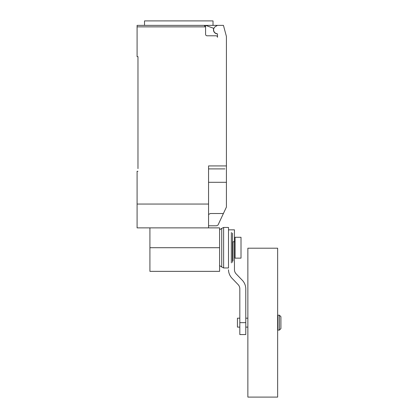 <?xml version="1.0" encoding="UTF-8"?>
<svg xmlns="http://www.w3.org/2000/svg" width="418" height="418" viewBox="0 0 418 418"><rect width="100%" height="100%" fill="white"/><g stroke="black" fill="none" stroke-linecap="round" stroke-linejoin="round"><path stroke-width="0.63" d="M277.939 322.649L277.939 315.203L279.428 315.203L279.428 330.095L277.939 330.095L277.939 322.649M279.428 330.095L280.917 328.605L280.917 316.692L279.428 315.203M239.822 327.116L237.44 327.116L237.44 318.182L239.822 318.182M247.864 322.649L247.864 248.203L277.641 248.203L277.641 397.1L247.864 397.1L247.864 322.649M241.014 237.283L241.014 258.131L235.057 258.131L235.057 237.283L241.014 237.283M239.822 322.649L239.822 334.562L245.779 334.562L245.779 322.649L239.822 322.649L239.822 288.702A6.056 6.056 0 0 0 237.967 284.444L232.016 278.268A12.618 12.618 0 0 1 228.505 269.788M232.528 241.75L234.461 241.75L234.461 269.788A6.092 6.092 0 0 0 236.311 274.046L242.221 280.191A12.535 12.535 0 0 1 245.779 288.702L245.779 322.649M234.461 241.75L234.461 229.837L228.505 229.837M233.004 241.75L233.004 260.863M232.528 233.129L232.528 262.285M231.347 232.518L231.347 262.891M228.505 227.455L228.505 267.954L223.62 267.954L223.62 227.455L228.505 227.455M219.602 229.822L221.733 228.4L221.733 267.008L223.62 267.954M149.916 227.867L149.916 271.35L219.602 271.35L219.602 227.867L208.556 227.867L208.556 165.925L226.42 165.925L226.42 36.481L223.442 25.367L217.485 25.367L215.557 26.48A3.872 3.872 0 0 0 216.973 33.67A0.596 0.596 0 0 1 217.485 34.26L217.485 37.28A1.489 1.489 0 0 0 215.996 35.791L207.067 35.791A1.489 1.489 0 0 1 205.578 34.302L205.578 26.856L204.089 25.367A1.489 1.489 0 0 1 205.578 26.856L137.083 26.856L137.083 56.634L137.977 56.634L137.977 168.606M217.323 33.853A4.018 4.018 0 0 1 213.755 28.346L205.572 25.367L137.083 25.367L144.524 25.367L144.524 20.9L213.023 20.9L213.023 25.367M208.556 225.783L216.592 225.783L217.992 225.083L226.42 207.062L226.42 165.925M208.556 214.471L210.374 213.514L223.416 213.514M205.572 25.367L217.485 25.367M204.089 25.367L178.773 25.367M137.083 25.367L137.083 26.856M224.931 168.903L208.556 168.903M137.977 171.286L137.083 171.286L137.083 227.867L208.556 227.867M208.556 204.047L137.083 204.047M208.556 182.305L226.42 182.305L226.42 190.227M149.916 247.707L219.602 247.707M277.939 318.182L277.641 318.182M247.864 318.182L245.779 318.182M247.864 327.116L245.779 327.116M277.939 327.116L277.641 327.116M234.461 243.239L235.057 243.239M234.461 252.174L235.057 252.174M221.733 228.4L223.62 227.455M219.602 265.592L221.733 267.008"/></g></svg>
